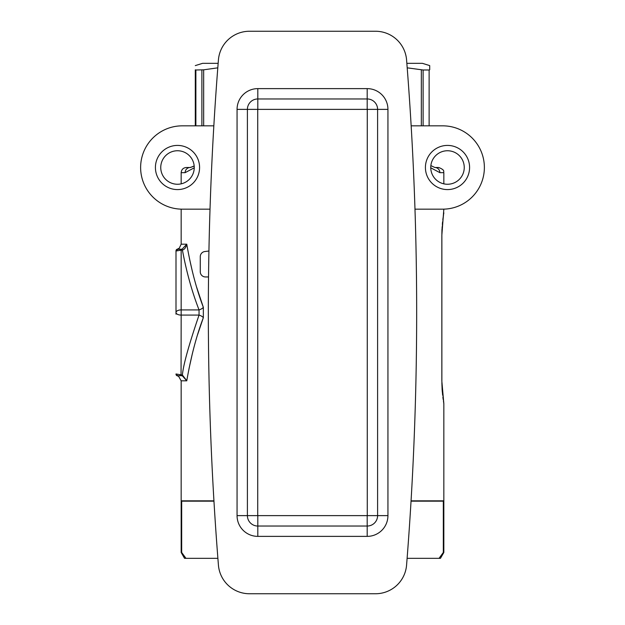 <?xml version="1.0" encoding="UTF-8"?>
<svg xmlns="http://www.w3.org/2000/svg" width="625" height="625" viewBox="0 0 625 625"><rect width="100%" height="100%" fill="white"/><g stroke="black" fill="none" stroke-linecap="round" stroke-linejoin="round"><path stroke-width="0.94" d="M196.648 287.219L203.344 307.336L203.344 317.664A5.164 2.453 21.1 0 0 199.047 315.086C188.828 345 183.273 364.977 182.398 375.023L186.766 380.812L181.164 380.812L181.164 500.836L213.937 500.836M411.062 500.836L443.836 500.836L443.836 403.664L441.844 381.164L441.844 235.336L443.836 209.148M443.836 183.844L443.836 172.664L439.883 172.664L430.75 167.805M406.852 63.336L422.422 63.336L429.703 65.602L429.703 69.82L429.125 69.992L429.125 125.836L429.125 69.992L423.117 69.992L409.031 68.062M217.797 67.836L203.656 69.82L195.875 69.992L195.875 125.836M194.25 167.805L185.117 172.664A5.164 5.008 -90 0 1 190.133 167.5L193.227 166.469M186.758 244.219L186.766 244.188C185.828 247.734 184.367 249.664 182.398 249.977C186.445 271.805 192 291.781 199.047 309.914A5.164 2.453 158.9 0 0 203.344 307.336C196.492 289.312 190.961 268.258 186.766 244.188L181.164 244.188L181.164 209.148M181.164 183.844L181.164 172.664C181.477 169.531 183.195 167.805 186.336 167.5L190.133 167.5L186.336 167.5M182.43 375.93L186.766 380.812C190.977 356.703 196.5 335.656 203.344 317.664L197.492 334.961M192.438 353.312L189.039 368.523M189.438 258.461L192.422 271.641M443.836 212.836L443.734 213.398A1.664 1.664 50.1 0 0 443.836 212.836M442 229.07L441.977 229.484A1.664 0.43 2.6 0 1 442 229.562A1.664 0.43 2.6 0 1 441.969 229.641L441.914 231.094M442.078 388.875L442.297 391.875M443.734 403.102L443.836 403.664A1.664 1.664 134.5 0 0 443.734 403.102M195.297 69.82L195.297 125.836L195.297 69.82L195.875 69.992M218.148 63.336L202.578 63.336L195.297 65.602M429.703 69.82L429.703 65.602M407.203 67.836L423.117 69.992L423.117 125.836L423.117 69.992M194.25 167.5A16.75 16.75 0 0 0 177.5 150.75A16.75 16.75 0 0 0 160.75 167.5A16.75 16.75 0 0 0 177.5 184.25A16.75 16.75 0 0 0 194.25 167.5M199.586 167.5A22.086 22.086 0 0 0 177.5 145.414A22.086 22.086 0 0 0 155.414 167.5A22.086 22.086 0 0 0 177.5 189.586A22.086 22.086 0 0 0 199.586 167.5M210.023 209.164L182.289 209.164A41.664 41.664 0 0 1 140.625 167.5A41.664 41.664 0 0 1 182.289 125.836L213.844 125.836M411.156 125.836L442.711 125.836A41.664 41.664 0 0 1 484.375 167.5A41.664 41.664 0 0 1 442.711 209.164L414.977 209.164M469.586 167.5A22.086 22.086 0 0 0 447.5 145.414A22.086 22.086 0 0 0 425.414 167.5A22.086 22.086 0 0 0 447.5 189.586A22.086 22.086 0 0 0 469.586 167.5M208.93 251.023L204.789 251.547A5.164 5.164 0 0 0 200.266 256.672L200.266 271.781A5.164 5.164 0 0 0 205.43 276.945L208.531 276.945M464.25 167.5A16.75 16.75 0 0 0 447.5 150.75A16.75 16.75 0 0 0 430.75 167.5A16.75 16.75 0 0 0 447.5 184.25A16.75 16.75 0 0 0 464.25 167.5M186.766 244.188L182.117 249.164M176 314.164L176 312.5A5.164 2.586 0 0 1 181.164 309.914L181.164 250.172L182.398 249.977L182 249.195L177.266 249.203L179.25 248.203M178.68 249.352L177.664 249.352A1.664 1.664 0 0 0 176 251.016L176 310.836L176 251.016A1.664 1.664 0 0 1 176.281 250.094M179.328 249.352L179.789 249.352M181.164 380.812L178.641 376.367A1.664 0.914 -59.1 0 0 178.648 376.367A1.664 0.914 -59.1 0 0 178.641 376.367L177.266 375.797A1.664 1.664 -0 0 1 176 374.18L176 373.977A1.664 0.836 180 0 1 176 373.977L182.398 375.023L182 375.805L180.688 375.648L182 375.805L182.398 375.023L186.75 380.664M177.266 375.797A1.664 1.664 0 0 1 176 374.18L176 374.18A1.664 1.664 0 0 0 177.266 375.797L180.688 375.648L180.453 374.805M179.758 375.648L178.922 375.648M200.43 315.586A5.164 2.453 21.1 0 1 203.344 317.664M181.062 375.648L181.164 315.086L199.047 315.086L199.047 309.914L181.164 309.914L181.164 315.086A5.164 2.586 0 0 1 176 312.5L176 311.18M434.867 167.5L430.859 165.594L434.867 167.5L438.664 167.5L434.867 167.5A5.164 5.008 -90 0 1 439.883 172.664M193.578 166.188L190.477 167.492M176 312.5L176 251.016A1.664 0.836 180 0 0 176 251.023L177.664 249.352M181.062 249.344L181.164 250.172L176 251.016L176.086 250.484M176 374.18L176 373.984A1.664 1.664 0 0 0 177.664 375.648A1.664 1.664 -90 0 1 176 373.984A1.664 1.664 -90 0 0 177.664 375.648L176.07 374.461M180.453 250.195L180.688 249.352M176 250.82A1.664 1.664 0 0 1 177.266 249.203L177.266 249.203A1.664 1.664 0 0 0 176 250.82M411.039 501.164L443.32 501.164L443.32 552.477L439.031 558.336L443.32 552.477L443.836 552.477L440.453 558.336L407.109 558.336M217.891 558.336L184.547 558.336L181.164 552.477L181.68 552.477L185.969 558.336L181.68 552.477L181.68 501.164L213.961 501.164M181.164 552.477L181.164 501.164L181.68 501.164M443.32 501.164L443.836 501.164L443.836 552.477M218.422 565.07A3166.664 3166.664 0 0 1 218.422 59.93A31.164 31.164 0 0 1 249.492 31.25L375.508 31.25A31.164 31.164 0 0 1 406.578 59.93A3166.664 3166.664 0 0 1 406.578 565.07A31.164 31.164 0 0 1 375.508 593.75L249.492 593.75A31.164 31.164 0 0 1 218.422 565.07M208.336 317.234L208.336 307.766M208.352 302.883L208.367 297.906M208.383 294.281L208.398 292.742M208.43 288.055L208.469 283.328M208.516 278.234L208.586 272.688M208.586 352.312L208.516 346.766M208.469 341.688L208.43 336.953M208.398 332.266L208.383 330.719M208.367 327.094L208.352 322.117M416.664 307.766L416.664 317.234M416.648 322.117L416.633 327.094M416.617 330.719L416.602 332.258M416.57 336.945L416.531 341.672M416.484 346.766L416.414 352.312M416.414 272.688L416.484 278.234M416.531 283.312L416.57 288.047M416.602 292.734L416.617 294.281M416.633 297.906L416.648 302.883M367.273 515.625L257.727 515.625L257.727 109.375L367.273 109.375L367.273 515.625L377.602 515.625L377.602 109.375A10.414 10.414 0 0 0 367.188 98.961L257.812 98.961A10.414 10.414 0 0 0 247.398 109.375L247.398 515.625A10.414 10.414 0 0 0 257.812 526.039L367.188 526.039A10.414 10.414 0 0 0 377.602 515.625L387.938 515.625A20.75 20.75 0 0 1 367.188 536.375L257.812 536.375A20.75 20.75 0 0 1 237.062 515.625L237.062 109.375A20.75 20.75 0 0 1 257.812 88.625L367.188 88.625A20.75 20.75 0 0 1 387.938 109.375L387.938 515.625M201.883 69.992L201.883 125.836M185.117 172.664L181.164 172.664M421.344 69.82L421.344 125.836M203.656 69.82L203.656 125.836M441.844 235.336L442.148 226.883M387.938 109.375L367.273 109.375M367.188 88.625L367.188 109.289M257.812 88.625L257.812 109.289M237.062 109.375L257.727 109.375M237.062 515.625L257.727 515.625M257.812 536.375L257.812 515.711M367.188 536.375L367.188 515.711M181.164 244.188L179.281 248.172M443.836 172.664C443.062 171.945 445.93 170.289 438.664 167.5M441.93 385.133L443.75 403.039M441.875 382.664L442.094 388.703M442.195 390.234L442.641 395.156M442.883 397.227L443.18 399.438M443.484 401.406L443.625 402.289M441.93 231.367L441.875 233.766M442.344 224.383L442.578 221.906M442.82 219.812L443.094 217.68M443.359 215.891L443.523 214.852M443.687 213.82L443.758 213.422M442 229.562L443.641 213.617M441.867 381.164L441.867 235.336M177.266 249.203A1.664 1.664 0 0 0 176.039 250.461M176 251.023L176.086 250.5L176 251.023"/></g></svg>
